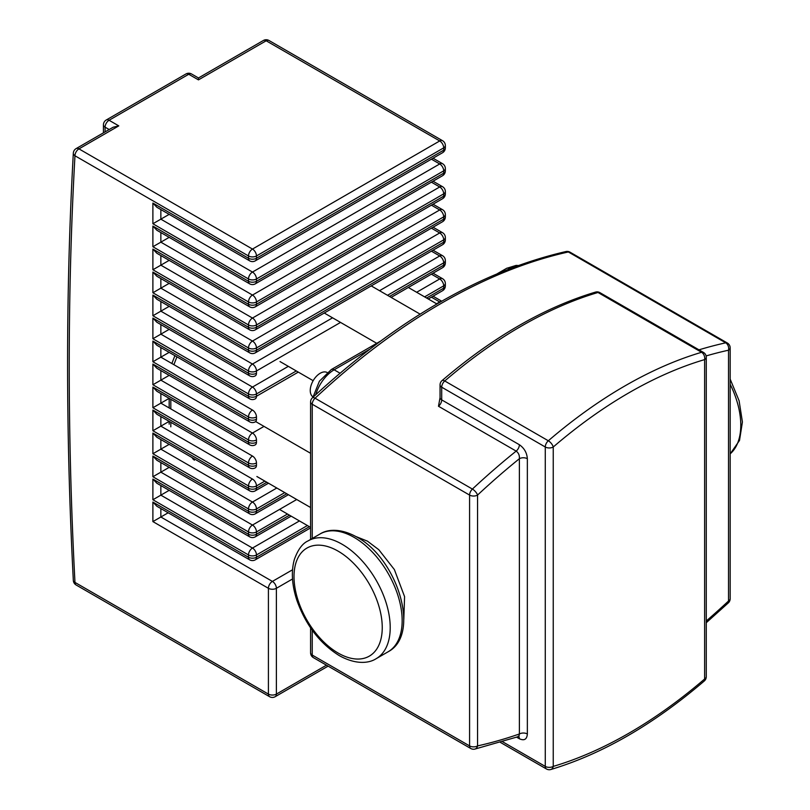 <?xml version="1.0" encoding="UTF-8"?>
<svg xmlns="http://www.w3.org/2000/svg" width="810" height="810" viewBox="0 0 810 810"><rect width="100%" height="100%" fill="white"/><g stroke="black" fill="none" stroke-linecap="round" stroke-linejoin="round"><path stroke-width="1.21" d="M327.108 372.489A14.084 8.13 120 0 0 320.203 373.258A14.084 8.13 120 0 0 311.04 385.55A14.084 8.13 120 0 0 313.035 396.88M420.127 314.138L371.233 285.9M436.914 303.973L408.341 287.479M376.731 343.308L324.263 313.024M313.156 380.69L280.027 361.564M310.584 453.286L255.707 421.595M310.584 507.516L256.881 476.513M310.584 527.371L279.531 509.439M438.483 406.255L516.162 451.109C518.562 452.851 519.635 455.392 519.382 458.713L519.382 733.981A5.629 3.25 180 0 1 527.351 733.981L527.351 458.713C526.915 452.82 524.262 448.153 519.382 444.731L441.703 399.887A5.629 3.25 120 0 1 438.483 406.255L440.053 397.589A5.629 3.25 0 0 0 441.703 399.887L441.703 387.2A5.629 3.25 180 0 1 440.053 384.902L440.053 397.589M527.351 458.713A5.629 3.25 0 0 0 519.382 458.713A603.501 348.432 -60 0 0 477.556 495.082A5.629 2.157 -133 0 0 472.402 489.068A5.629 3.25 120 0 0 469.587 495.082A5.629 3.25 0 0 0 477.556 495.082L477.556 745.909A5.629 3.25 180 0 1 469.587 745.909A5.629 3.25 120 0 0 470.752 748.491A5.629 5.629 0 0 0 474.792 749.108A5.629 4.07 -102.5 0 0 477.556 745.909A603.501 348.432 -60 0 0 519.382 733.981L518.957 736.503L518.208 736.179M249.662 559.831A5.629 5.629 0 0 0 255.302 559.831A5.629 3.25 -120 0 0 256.466 557.25A5.629 3.25 180 0 1 248.498 557.25A5.629 3.25 120 0 0 249.662 559.831L156.877 506.26L152.887 502.058L152.887 521.599L168.176 512.781M249.662 536.827A5.629 5.629 0 0 0 255.302 536.827A5.629 3.25 -120 0 0 256.466 534.256A5.629 3.25 180 0 1 248.498 534.256A5.629 3.25 120 0 0 249.662 536.827L156.877 483.256L152.887 479.054L152.887 499.75L169.168 490.354M249.662 513.834A5.629 5.629 0 0 0 255.302 513.834A5.629 3.25 -120 0 0 256.466 511.252A5.629 3.25 180 0 1 248.498 511.252A5.629 3.25 120 0 0 249.662 513.834L156.877 460.262L152.887 456.05L152.887 476.756L169.168 467.36M249.662 490.83A5.629 5.629 0 0 0 255.302 490.83A5.629 3.25 -120 0 0 256.466 488.258A5.629 3.25 180 0 1 248.498 488.258A5.629 3.25 120 0 0 249.662 490.83L156.877 437.258L152.887 433.056L152.887 453.752L169.168 444.356M249.662 467.836A5.629 5.629 0 0 0 255.302 467.836A5.629 3.25 -120 0 0 256.466 465.254A5.629 3.25 180 0 1 248.498 465.254A5.629 3.25 120 0 0 249.662 467.836L156.877 414.264L152.887 410.052L152.887 430.758L169.168 421.362L169.168 424.156M249.662 444.832A5.629 5.629 0 0 0 255.302 444.832A5.629 3.25 -120 0 0 256.466 442.25A5.629 3.25 180 0 1 248.498 442.25A5.629 3.25 120 0 0 249.662 444.832L156.877 391.26L152.887 387.058L152.887 407.754L169.168 398.358L169.168 407.957M249.662 421.838A5.629 5.629 0 0 0 255.302 421.838A5.629 3.25 -120 0 0 256.466 419.256A5.629 3.25 180 0 1 248.498 419.256A5.629 3.25 120 0 0 249.662 421.838L156.877 368.267L152.887 364.054L152.887 384.76L169.168 375.364M249.662 398.834A5.629 5.629 0 0 0 255.302 398.834A5.629 3.25 -120 0 0 256.466 396.252A5.629 3.25 180 0 1 248.498 396.252A5.629 3.25 120 0 0 249.662 398.834L156.877 345.262L152.887 341.061L152.887 361.756L169.168 352.36M249.662 375.84A5.629 5.629 0 0 0 255.302 375.84A5.629 3.25 -120 0 0 256.466 373.258A5.629 3.25 180 0 1 248.498 373.258A5.629 3.25 120 0 0 249.662 375.84L156.877 322.269L152.887 318.057L152.887 338.762L169.168 329.366M249.662 352.836A5.629 5.629 0 0 0 255.302 352.836A5.629 3.25 -120 0 0 256.466 350.254A5.629 3.25 180 0 1 248.498 350.254A5.629 3.25 120 0 0 249.662 352.836L156.877 299.265L152.887 295.063L152.887 315.758L169.168 306.362M249.662 329.832A5.629 5.629 0 0 0 255.302 329.832A5.629 3.25 -120 0 0 256.466 327.26A5.629 3.25 180 0 1 248.498 327.26A5.629 3.25 120 0 0 249.662 329.832L156.877 276.261L152.887 272.059L152.887 292.764L169.168 283.358M249.662 306.838A5.629 5.629 0 0 0 255.302 306.838A5.629 3.25 -120 0 0 256.466 304.256A5.629 3.25 180 0 1 248.498 304.256A5.629 3.25 120 0 0 249.662 306.838L156.877 253.267L152.887 249.065L152.887 269.76L169.168 260.364M249.662 283.834A5.629 5.629 0 0 0 255.302 283.834A5.629 3.25 -120 0 0 256.466 281.262A5.629 3.25 180 0 1 248.498 281.262A5.629 3.25 120 0 0 249.662 283.834L156.877 230.263L152.887 226.061L152.887 246.756L169.168 237.36M249.662 260.84A5.629 5.629 0 0 0 255.302 260.84A5.629 3.25 -120 0 0 256.466 258.258A5.629 3.25 180 0 1 248.498 258.258A5.629 3.25 120 0 0 249.662 260.84L156.877 207.269L152.887 203.067L152.887 223.762L169.168 214.367M263.361 40.5L198.46 77.973L198.46 79.876L266.186 40.783A5.629 3.25 -60 0 1 269.001 40.5A5.629 5.629 0 0 0 263.361 40.5A5.629 3.25 60 0 1 266.186 40.783L439.708 140.96A5.629 3.25 60 0 1 443.698 147.865A5.629 3.25 0 0 0 445.348 145.567A5.629 5.629 0 0 0 442.523 140.687A5.629 3.25 120 0 0 439.708 140.96L252.477 249.065A5.629 3.25 120 0 0 248.498 255.96A5.629 3.25 0 0 0 256.466 255.96A5.629 3.25 -120 0 0 252.477 249.065L78.955 148.878A5.629 3.25 -120 0 0 76.14 148.594A5.629 5.629 0 0 0 73.325 153.161A5.629 3.453 3.2 0 0 74.966 155.773L248.498 255.96L248.498 258.258L152.887 203.067M152.887 521.599L268.414 588.303L268.414 694.099L74.966 582.41A4213.286 2432.552 60 0 1 74.966 155.773A5.629 3.25 -60 0 1 78.955 148.878L118.786 125.874L113.157 127.221L76.14 148.594M194.299 460.232L192.689 457.933M173.887 364.682L176.924 356.845M170.819 426.819L170.819 422.314M170.819 408.908L170.819 399.31M388.071 651.807A68.03 39.275 -120 0 0 398.5 597.304A68.03 39.275 -120 0 0 354.061 537.354A68.03 39.275 -120 0 0 320.051 533.982L308.104 540.888A68.03 39.275 60 0 1 342.114 544.259A68.03 39.275 60 0 1 386.552 604.199A68.03 39.275 60 0 1 376.123 658.712L388.071 651.807C421.311 634.513 397.295 558.556 356.876 537.081C339.511 527.442 326.541 529.72 320.051 533.982M338.124 653.042A62.39 36.025 -120 0 0 382.249 627.568A62.39 36.025 -120 0 0 338.124 551.154A62.39 36.025 -120 0 0 294.01 576.629A62.39 36.025 -120 0 0 338.124 653.042M403.805 619.417L404.575 596.626L394.359 569.541L378.786 549.696L367.426 541.141L355.965 536.564M730.174 384.274A68.03 39.275 60 0 1 730.174 453.843M519.382 444.731A5.629 3.25 120 0 1 516.162 451.109A609.14 351.692 120 0 0 472.402 489.068L315.05 398.216A5.629 2.157 -133 0 0 312.376 397.821A5.629 5.629 0 0 0 310.584 401.942A5.629 3.25 0 0 0 312.235 404.241A5.629 3.25 -60 0 1 315.05 398.216A609.14 351.692 -60 0 1 568.357 251.971A5.629 3.25 -60 0 1 569.997 252.163A5.629 5.629 0 0 0 565.967 251.545A5.629 4.07 77.5 0 1 568.357 251.971L725.709 342.822A5.629 4.07 77.5 0 1 728.524 350.193A5.629 3.25 0 0 0 730.174 347.895A5.629 5.629 0 0 0 727.35 343.015A5.629 3.25 120 0 0 725.709 342.822A609.14 351.692 120 0 0 698.969 349.839M313.399 657.639A5.629 3.25 -60 0 1 312.235 655.067A5.629 3.25 180 0 1 310.584 652.759A5.629 5.629 0 0 0 313.399 657.639L470.752 748.491M312.235 538.498L312.235 404.241L469.587 495.082L469.587 745.909L312.235 655.067L312.235 630.21M315.718 394.723A28.168 16.261 -60 0 1 334.145 369.805A5.629 3.25 -120 0 0 331.33 369.532L319.393 381.226L312.964 397.275M518.268 265.508L516.112 265.407L506.604 268.333A5.629 3.25 60 0 1 509.419 268.606A28.168 16.261 -60 0 1 517.003 265.964M340.018 373.197L334.145 369.805L369.451 349.424M508.376 269.214L509.632 268.728M599.876 292.623L703.455 352.421A5.629 3.25 120 0 0 701.581 352.289L598.003 292.491A5.629 3.928 -106.5 0 0 595.461 292.106C544.128 307.537 492.976 337.051 442.017 380.629A5.629 2.389 49.3 0 1 444.741 380.973A457.731 264.273 -60 0 1 598.003 292.491A5.629 3.25 -60 0 1 599.876 292.623A5.629 5.629 0 0 0 595.461 292.106M703.455 352.421A5.629 5.629 0 0 1 706.269 357.301A5.629 3.25 0 0 1 704.619 359.6A452.101 261.022 -60 0 0 553.24 446.998A5.629 2.389 -130.7 0 0 548.319 440.772A457.731 264.273 120 0 1 701.581 352.289A5.629 3.928 73.5 0 1 704.619 359.6L704.619 679.003A5.629 2.389 49.3 0 1 704.305 680.977A5.629 5.629 0 0 0 706.269 676.704A5.629 3.25 180 0 1 704.619 679.003A452.101 261.022 -60 0 1 553.24 766.402A5.629 3.25 180 0 1 545.272 766.402A5.629 3.25 120 0 0 546.446 768.973A5.629 5.629 0 0 0 550.861 769.5A5.629 3.928 -106.5 0 0 553.24 766.402L553.24 446.998A5.629 3.25 0 0 1 545.272 446.998L441.703 387.2A5.629 3.25 -60 0 1 444.741 380.973L548.319 440.772A5.629 3.25 120 0 0 545.272 446.998L545.272 766.402L502.615 741.768M516.679 737.201L519.382 738.76C524.252 740.978 526.915 739.388 527.351 733.981M519.382 738.76A5.629 3.25 120 0 0 518.653 736.523M706.097 355.934A603.501 348.432 -60 0 1 728.524 350.193L728.524 601.01A5.629 2.157 47 0 1 728.382 602.832A5.629 5.629 0 0 0 730.174 598.712A5.629 3.25 180 0 1 728.524 601.01A603.501 348.432 -60 0 1 706.269 621.007M299.447 520.931L252.477 548.056A5.629 3.25 120 0 0 248.498 554.951A5.629 3.25 0 0 0 256.466 554.951A5.629 3.25 -120 0 0 252.477 548.056L160.856 495.153L160.856 485.565M309.41 526.682L256.466 557.25L256.466 554.951L307.415 525.538M152.887 499.75L248.498 554.951L248.498 557.25L152.887 502.058M296.723 499.507L252.477 525.052A5.629 3.25 120 0 0 248.498 531.947A5.629 3.25 0 0 0 256.466 531.947A5.629 3.25 -120 0 0 252.477 525.052L160.856 472.159L160.856 462.561M289.484 515.19L256.466 534.256L256.466 531.947L287.499 514.036M152.887 476.756L248.498 531.947L248.498 534.256L152.887 479.054M276.797 488.015L252.477 502.048A5.629 3.25 120 0 0 248.498 508.953A5.629 3.25 0 0 0 256.466 508.953A5.629 3.25 -120 0 0 252.477 502.048L160.856 449.155L160.856 439.557M286.76 493.766L256.466 511.252L256.466 508.953L284.766 492.612M152.887 453.752L248.498 508.953L248.498 511.252L152.887 456.05M252.477 479.054A5.629 3.25 120 0 0 248.498 485.949A5.629 3.25 0 0 0 256.466 485.949A5.629 3.25 -120 0 0 252.477 479.054L160.856 426.151L160.856 416.563M266.844 482.264L256.466 488.258L256.466 485.949L264.85 481.11M152.887 430.758L248.498 485.949L248.498 488.258L152.887 433.056M252.477 456.05A5.629 3.25 120 0 0 248.498 462.955A5.629 3.25 0 0 0 256.466 462.955A5.629 3.25 -120 0 0 252.477 456.05L160.856 403.157L160.856 393.559M152.887 407.754L248.498 462.955L248.498 465.254L152.887 410.052M256.466 465.254L256.466 462.955M264.009 426.394L252.477 433.056A5.629 3.25 120 0 0 248.498 439.951A5.629 3.25 0 0 0 256.466 439.951A5.629 3.25 -120 0 0 252.477 433.056L160.856 380.153L160.856 370.565M152.887 384.76L248.498 439.951L248.498 442.25L152.887 387.058M256.466 442.25L256.466 439.951M252.477 410.052A5.629 3.25 120 0 0 248.498 416.958A5.629 3.25 0 0 0 256.466 416.958A5.629 3.25 -120 0 0 252.477 410.052L160.856 357.159L160.856 347.561M441.339 301.421A5.629 3.25 120 0 0 439.708 301.958A5.629 3.25 60 0 1 440.043 302.16M152.887 361.756L248.498 416.958L248.498 419.256L152.887 364.054M256.466 419.256L256.466 416.958M431.396 297.159L439.708 301.958L436.56 303.78M288.33 366.353L252.477 387.058A5.629 3.25 120 0 0 248.498 393.954A5.629 3.25 0 0 0 256.466 393.954A5.629 3.25 -120 0 0 252.477 387.058L160.856 334.155L160.856 324.567M431.396 274.165L439.708 278.964A5.629 3.25 60 0 1 443.698 285.859A5.629 3.25 0 0 0 445.348 283.561A5.629 5.629 0 0 0 442.523 278.68A5.629 3.25 120 0 0 439.708 278.964L416.644 292.278M445.348 285.859A5.629 3.25 180 0 1 443.698 288.158A5.629 3.25 60 0 1 442.523 290.739A5.629 5.629 0 0 0 445.348 285.859L445.348 283.561M424.612 296.875L443.698 285.859L443.698 288.158L426.607 298.029M298.293 372.104L256.466 396.252L256.466 393.954L296.298 370.96M152.887 338.762L248.498 393.954L248.498 396.252L152.887 341.061M332.576 317.814L252.477 364.054A5.629 3.25 120 0 0 248.498 370.96A5.629 3.25 0 0 0 256.466 370.96A5.629 3.25 -120 0 0 252.477 364.054L160.856 311.161L160.856 301.563M431.396 251.161L439.708 255.96A5.629 3.25 60 0 1 443.698 262.865A5.629 3.25 0 0 0 445.348 260.557A5.629 5.629 0 0 0 442.523 255.687A5.629 3.25 120 0 0 439.708 255.96L379.536 290.699M445.348 262.865A5.629 3.25 180 0 1 443.698 265.164A5.629 3.25 60 0 1 442.523 267.735A5.629 5.629 0 0 0 445.348 262.865L445.348 260.557M387.504 295.306L443.698 262.865L443.698 265.164L389.499 296.45M152.887 315.758L248.498 370.96L248.498 373.258L152.887 318.057M256.466 373.258L256.466 370.96L340.544 322.421M431.396 228.167L439.708 232.966A5.629 3.25 60 0 1 443.698 239.861A5.629 3.25 0 0 0 445.348 237.563A5.629 5.629 0 0 0 442.523 232.683A5.629 3.25 120 0 0 439.708 232.966L252.477 341.061A5.629 3.25 120 0 0 248.498 347.956A5.629 3.25 0 0 0 256.466 347.956A5.629 3.25 -120 0 0 252.477 341.061L160.856 288.158L160.856 278.569M445.348 239.861A5.629 3.25 180 0 1 443.698 242.16A5.629 3.25 60 0 1 442.523 244.742A5.629 5.629 0 0 0 445.348 239.861L445.348 237.563M443.698 242.16L256.466 350.254L256.466 347.956L443.698 239.861L443.698 242.16M152.887 292.764L248.498 347.956L248.498 350.254L152.887 295.063M431.396 205.163L439.708 209.962A5.629 3.25 60 0 1 443.698 216.867A5.629 3.25 0 0 0 445.348 214.559A5.629 5.629 0 0 0 442.523 209.679A5.629 3.25 120 0 0 439.708 209.962L252.477 318.057A5.629 3.25 120 0 0 248.498 324.962A5.629 3.25 0 0 0 256.466 324.962A5.629 3.25 -120 0 0 252.477 318.057L160.856 265.164L160.856 255.565M445.348 216.867A5.629 3.25 180 0 1 443.698 219.166A5.629 3.25 60 0 1 442.523 221.737A5.629 5.629 0 0 0 445.348 216.867L445.348 214.559M443.698 219.166L256.466 327.26L256.466 324.962L443.698 216.867L443.698 219.166M152.887 269.76L248.498 324.962L248.498 327.26L152.887 272.059M431.396 182.169L439.708 186.968A5.629 3.25 60 0 1 443.698 193.863A5.629 3.25 0 0 0 445.348 191.565A5.629 5.629 0 0 0 442.523 186.685A5.629 3.25 120 0 0 439.708 186.968L252.477 295.063A5.629 3.25 120 0 0 248.498 301.958A5.629 3.25 0 0 0 256.466 301.958A5.629 3.25 -120 0 0 252.477 295.063L160.856 242.16L160.856 232.571M445.348 193.863A5.629 3.25 180 0 1 443.698 196.162A5.629 3.25 60 0 1 442.523 198.744A5.629 5.629 0 0 0 445.348 193.863L445.348 191.565M443.698 196.162L256.466 304.256L256.466 301.958L443.698 193.863L443.698 196.162M152.887 246.756L248.498 301.958L248.498 304.256L152.887 249.065M431.396 159.165L439.708 163.964A5.629 3.25 60 0 1 443.698 170.859A5.629 3.25 0 0 0 445.348 168.561A5.629 5.629 0 0 0 442.523 163.681A5.629 3.25 120 0 0 439.708 163.964L252.477 272.059A5.629 3.25 120 0 0 248.498 278.964A5.629 3.25 0 0 0 256.466 278.964A5.629 3.25 -120 0 0 252.477 272.059L160.856 219.166L160.856 209.567M445.348 170.859A5.629 3.25 180 0 1 443.698 173.168A5.629 3.25 60 0 1 442.523 175.74A5.629 5.629 0 0 0 445.348 170.859L445.348 168.561M443.698 173.168L256.466 281.262L256.466 278.964L443.698 170.859L443.698 173.168M152.887 223.762L248.498 278.964L248.498 281.262L152.887 226.061M292.531 569.784L272.403 581.398A5.629 3.25 120 0 0 268.414 588.303A5.629 3.25 0 0 0 276.382 588.303A5.629 3.25 -120 0 0 272.403 581.398L160.856 517.003L160.856 508.558M445.348 147.865A5.629 3.25 180 0 1 443.698 150.164A5.629 3.25 60 0 1 442.523 152.746A5.629 5.629 0 0 0 445.348 147.865L445.348 145.567M443.698 150.164L256.466 258.258L256.466 255.96L443.698 147.865L443.698 150.164M326.46 665.182L276.382 694.099A5.629 3.25 180 0 1 268.414 694.099A5.629 3.25 120 0 0 269.578 696.681A5.629 5.629 0 0 0 275.218 696.681A5.629 3.25 -120 0 0 276.382 694.099L276.382 588.303L292.521 578.978M76.14 584.992A5.629 3.25 -60 0 1 74.966 582.41A5.629 3.048 177 0 1 73.325 580.405A5.629 5.629 0 0 0 76.14 584.992L269.578 696.681M185.925 73.983A5.629 3.25 60 0 1 188.74 74.267A5.629 3.25 -60 0 1 191.565 73.983A5.629 5.629 0 0 0 185.925 73.983L106.252 119.991A5.629 5.629 0 0 0 103.437 124.861A5.629 3.25 0 0 0 105.087 127.17A5.629 3.25 -60 0 1 109.077 120.265A5.629 3.25 -120 0 0 106.252 119.991M105.087 131.878L105.087 127.17L109.168 129.519M118.786 125.874L109.077 120.265L188.74 74.267L198.46 79.876M310.584 504.397L310.584 481.332M191.98 457.528L193.104 459.128M174.909 355.671L171.862 363.518M308.104 540.888C302.484 543.358 297.888 549.605 294.313 559.619C291.043 571.637 291.914 585.276 296.946 600.534C305.785 625.158 319.899 643.525 339.299 655.624C356.602 665.223 369.573 663.005 376.123 658.712M730.174 379.12L739.105 400.768L742.416 422L739.51 440.448L730.174 453.914M310.584 401.942L310.584 539.45M310.584 627.861L310.584 652.759M312.376 397.821C396.606 319.899 481.14 271.147 565.967 251.545M506.604 268.333L497.37 273.669M380.437 341.172L331.33 369.532M442.017 380.629A5.629 5.629 0 0 0 440.053 384.902M500.448 742.426L546.446 768.973M706.269 622.718L728.382 602.832M730.174 347.895L730.174 598.712M569.997 252.163L727.35 343.015M550.861 769.5C602.194 754.059 653.346 724.555 704.305 680.977M706.269 357.301L706.269 676.704M474.792 749.108L518.471 736.584M310.584 527.907L255.302 559.831M291.134 516.142L255.302 536.827M288.411 494.718L255.302 513.834M268.495 483.216L255.302 490.83M433.046 296.207L441.713 301.209M442.523 290.739L428.257 298.981M433.046 273.213L442.523 278.68M442.523 267.735L391.149 297.402M433.046 250.209L442.523 255.687M442.523 244.742L255.302 352.836M433.046 227.215L442.523 232.683M442.523 221.737L255.302 329.832M433.046 204.211L442.523 209.679M442.523 198.744L255.302 306.838M433.046 181.217L442.523 186.685M442.523 175.74L255.302 283.834M433.046 158.213L442.523 163.681M442.523 152.746L255.302 260.84M328.111 666.134L275.218 696.681M103.437 124.861L103.437 132.83M198.46 77.973L191.565 73.983M73.325 580.405C65.671 433.583 65.671 291.175 73.325 153.161M269.001 40.5L442.523 140.687"/></g></svg>

